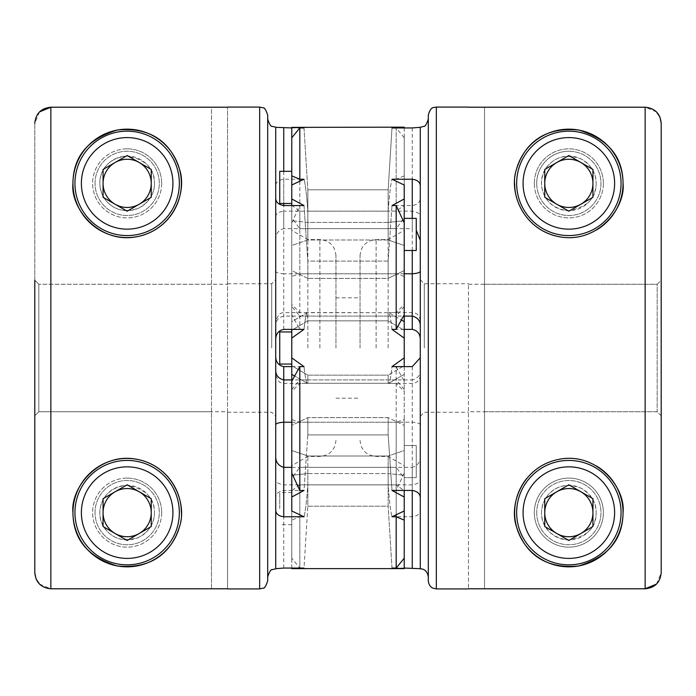 <?xml version="1.0" encoding="UTF-8"?>
<svg xmlns="http://www.w3.org/2000/svg" width="696" height="696" viewBox="0 0 696 696"><rect width="100%" height="100%" fill="white"/><g stroke="black" fill="none" stroke-linecap="round" stroke-linejoin="round"><path stroke-width="0.52" stroke-dasharray="3.48 2.61" d="M95.03 183.37A32.12 32.12 0 0 1 143.219 155.547A32.12 32.12 0 0 1 143.219 211.192A32.12 32.12 0 0 1 95.03 183.37A32.12 32.12 0 0 0 143.219 211.192A32.12 32.12 0 0 0 143.219 155.547A32.12 32.12 0 0 0 95.03 183.37M34.8 280.21L38.819 284.255L34.8 280.21L34.8 123.279L34.8 572.721L34.8 415.79L38.819 411.745L38.819 284.255L38.819 411.745L34.8 415.79L34.8 280.21L34.8 415.79M211.48 284.255L38.819 284.255L227.54 284.255L227.54 107.21L227.54 588.79L227.54 411.745L38.819 411.745L211.48 411.745L211.48 107.21L50.86 107.21L50.86 588.79L211.48 588.79L211.48 411.745M39.507 111.917L34.8 123.279M271.71 348L271.71 283.75L271.71 348M275.72 568.85L275.72 127.151M227.54 411.745L227.54 284.255M161.689 183.37A34.53 34.53 0 0 1 127.151 217.9A34.53 34.53 0 0 1 92.62 183.37A34.53 34.53 0 0 1 127.151 148.84A34.53 34.53 0 0 1 161.689 183.37M161.689 512.63A34.53 34.53 0 0 1 127.151 547.16A34.53 34.53 0 0 1 92.62 512.63A34.53 34.53 0 0 1 127.151 478.1A34.53 34.53 0 0 1 161.689 512.63M404.219 127.942L404.219 245.462L388.168 239.998L404.219 245.462L404.219 220.736L388.168 222.407L388.168 189.791L391.996 127.942L388.168 189.791L388.168 222.407L404.219 220.736L404.219 127.377L391.996 127.942L396.181 127.942L396.181 211.132L283.75 211.132L283.75 228.653L396.181 228.653L396.181 211.132L404.219 205.337L404.219 217.796L404.219 137.791L404.219 205.337M404.219 137.791L396.181 127.942L396.181 228.653L404.219 217.796M291.781 467.347L396.181 467.347L396.181 484.868L283.75 484.868C278.13 483.972 275.451 481.937 275.72 478.744L275.72 568.684M661.2 280.21L661.2 572.721L661.2 123.279L661.2 280.21L657.181 284.255L657.181 411.745L661.2 415.79L661.2 280.21L657.181 284.255L468.46 284.255L468.46 283.75L468.46 588.79L468.46 284.255M283.75 329.382L283.75 273.78L396.181 273.78L396.181 316.088L283.75 316.088C278.13 317.559 275.451 321.013 275.72 326.45L275.72 339.622M420.28 498.127L420.28 425.212C420.549 423.62 417.87 422.629 412.25 422.22L299.819 422.22L299.819 379.912L412.25 379.912L412.25 490.445L412.25 467.347L299.819 467.347L291.781 478.204L291.781 520.13L299.819 516.771L304.004 516.771C305.344 512.03 306.623 501.381 307.832 484.825L388.168 484.825C389.368 501.337 390.647 511.978 391.996 516.771C390.656 512.03 389.377 501.381 388.168 484.825L388.168 456.002L307.832 456.002L291.781 450.538L291.781 475.264L307.832 473.593L307.832 506.209L304.004 568.058L299.819 568.058L299.819 467.347L299.819 484.868L412.25 484.868C417.87 483.972 420.549 481.937 420.28 478.744L420.28 568.85M396.181 514.822L396.181 467.347L404.219 478.204L404.219 510.986L404.219 450.538L388.168 456.002L388.168 484.825L307.832 484.825L307.832 456.002L307.832 484.825C306.632 501.337 305.353 511.978 304.004 516.771L291.781 510.986L291.781 497.022L304.004 490.445L307.832 434.922L388.168 434.922L391.996 490.445L388.168 434.922L388.168 417.609L307.832 417.609L291.781 425.43L291.781 497.022M291.781 568.058L291.781 475.264L291.781 568.623L304.004 568.058L307.832 506.209L388.168 506.209L388.168 473.593L404.219 475.264L404.219 558.209L404.219 490.663L396.181 484.868L396.181 568.058M291.781 422.22L396.181 422.22L396.181 366.618L396.181 490.445L396.181 422.22L404.219 419.549L404.219 473.141L404.219 419.549M404.219 473.141L396.181 490.445L391.996 490.445L404.219 497.022L404.219 357.875L391.996 366.618C390.656 378.72 389.377 384.279 388.168 383.287L388.168 375.153L307.832 375.153L307.832 383.287L388.168 383.287C389.368 384.305 390.647 378.746 391.996 366.618L396.181 366.618L404.219 381.225M291.781 366.618L304.004 366.618L291.781 357.875L291.781 473.141L291.781 425.43L307.832 417.609L388.168 417.609L404.219 425.43L388.168 417.609L388.168 434.922L307.832 434.922L307.832 417.609L307.832 434.922L304.004 490.445L283.75 490.445C278.435 491.35 275.764 493.916 275.72 498.127L275.72 356.378M267.69 580.89L267.69 115.11M404.219 568.058L391.996 568.058L388.168 506.209L391.996 568.058L404.219 568.623L404.219 450.538L404.219 475.264L388.168 473.593L307.832 473.593L291.781 475.264L291.781 450.538L291.781 510.986L291.781 450.538L307.832 456.002L388.168 456.002L404.219 450.538L404.219 510.986L391.996 516.771L412.25 516.771C417.565 516.058 420.236 513.787 420.28 509.968L420.28 478.744M404.219 273.78L299.819 273.78L299.819 329.382L299.819 205.555L304.004 205.555L307.832 261.078L304.004 205.555L291.781 198.978L291.781 270.57L307.832 278.391L307.832 261.078L388.168 261.078L391.996 205.555L388.168 261.078L388.168 278.391L307.832 278.391L291.781 270.57L291.781 330.209L307.78 320.847L307.484 312.565L291.781 321.578L291.781 330.209M404.219 366.618L404.219 374.387L404.219 365.757L388.168 375.153L404.219 365.757L404.219 490.445M291.781 374.387L291.781 365.757L307.832 375.153L291.781 365.757L291.781 374.387L307.545 383.435L294.739 376.092M388.168 222.407L307.832 222.407L291.781 220.736L307.832 222.407L307.832 189.791L388.168 189.791L307.832 189.791L307.832 222.407L388.168 222.407M388.168 239.998L307.832 239.998L291.781 245.462L291.781 185.014L291.781 245.462L307.832 239.998L307.832 211.175C306.632 194.662 305.353 184.022 304.004 179.229C305.344 183.97 306.623 194.619 307.832 211.175L388.168 211.175L388.168 239.998L307.832 239.998L307.832 211.175L388.168 211.175C389.368 194.662 390.647 184.022 391.996 179.229C390.656 183.97 389.377 194.619 388.168 211.175L388.168 239.998M291.781 329.382L291.781 338.125L304.004 329.382C305.344 317.28 306.623 311.721 307.832 312.713L307.832 320.847L291.781 330.243L291.781 205.555M291.781 127.942L304.004 127.942L291.781 127.377L291.781 220.736L291.781 137.791L291.781 205.337L299.819 211.132L299.819 127.942M291.781 198.978L291.781 185.014L304.004 179.229L283.75 179.229C278.435 179.942 275.764 182.213 275.72 186.032L275.72 127.316M291.781 330.243L291.781 321.613L307.545 312.565L388.168 312.713C389.368 311.695 390.647 317.254 391.996 329.382L404.219 338.125L404.219 270.57L388.168 278.391L404.219 270.57L404.219 314.775L404.219 198.978L391.996 205.555L412.25 205.555C417.565 204.65 420.236 202.084 420.28 197.873L420.28 568.684M291.781 357.875L291.781 338.125M291.781 364.06L291.781 331.94L291.781 364.06L291.781 331.94L291.781 364.06L279.74 364.06L279.74 331.94L279.74 364.06L279.74 331.94L291.781 331.94M291.781 348L291.781 230.315L291.781 348M291.781 187.381L291.781 203.45L291.781 187.381M291.781 508.619L291.781 492.55L291.781 508.619M388.646 383.374L404.219 374.387L388.638 383.374M404.219 250.49L416.26 250.49L416.26 218.37L416.26 250.49L416.26 218.37L404.219 218.37L404.219 250.49L404.219 218.37M404.219 389.473L396.181 379.912L291.781 379.912M307.832 383.287L307.832 383.287C306.632 384.305 305.353 378.746 304.004 366.618C305.344 378.72 306.623 384.279 307.832 383.287L388.168 383.287L388.168 375.153L307.832 375.153L307.832 383.287M307.78 320.847L388.168 320.847L388.168 312.713L388.168 320.847L404.219 330.243L388.168 320.847L307.832 320.847M416.26 477.63L416.26 445.51L416.26 477.63L416.26 445.51L416.26 477.63L404.219 477.63L404.219 445.51L404.219 477.63L404.219 445.51L404.219 477.63L416.26 477.63M404.219 245.462L404.219 185.014L404.219 245.462M307.832 506.209L388.168 506.209L388.168 473.593L307.832 473.593L307.832 506.209M388.168 278.391L388.168 261.078L307.832 261.078L307.832 278.391L388.168 278.391M279.74 203.45L279.74 171.32M291.781 306.527L291.781 222.859L291.781 314.775L291.781 304.535L291.781 306.527L299.819 316.088L404.219 316.088M404.219 329.382L391.996 329.382C390.656 317.28 389.377 311.721 388.168 312.713L307.78 312.713C306.571 311.695 305.292 317.254 303.943 329.382M304.004 329.382L299.819 329.382L291.781 314.775M534.31 183.37A34.53 34.53 0 0 1 568.85 148.84A34.53 34.53 0 0 1 603.38 183.37A34.53 34.53 0 0 1 568.85 217.9A34.53 34.53 0 0 1 534.31 183.37M412.25 127.942L412.25 228.653L299.819 228.653L299.819 211.132L412.25 211.132C417.87 212.028 420.549 214.064 420.28 217.256L420.28 127.316M299.819 181.178L299.819 228.653L291.781 217.796L291.781 185.014M412.25 516.771L412.25 467.347C417.87 465.676 420.549 461.787 420.28 455.689M526.828 478.378A54.21 54.21 0 0 1 596.611 466.076M404.219 321.613L404.219 330.243L404.219 321.613L388.638 312.626L401.261 319.908M307.85 348L307.85 239.581L307.85 348M304.004 127.942L307.832 189.791L304.004 127.942M291.781 222.859L299.819 205.555L299.819 273.78L291.781 276.451M404.219 175.87L396.181 179.229L391.996 179.229L404.219 185.014L404.219 198.978M279.74 508.619L279.74 492.55L279.74 508.619M404.219 348L404.219 230.315L404.219 348M388.15 348L388.15 239.581L388.15 348M404.219 306.527L396.181 316.088L396.181 312.574L396.181 329.382M396.181 205.555L396.181 273.78L404.219 276.451M275.72 197.873L275.72 326.45M275.72 509.968L275.72 478.744M283.75 179.229L283.75 228.653C278.13 230.324 275.451 234.213 275.72 240.311M275.72 270.788C275.451 272.38 278.13 273.371 283.75 273.78L283.75 211.132C278.13 212.028 275.451 214.064 275.72 217.256M291.781 389.473L299.819 379.912L299.819 383.426L299.819 366.618M299.819 490.445L299.819 422.22L291.781 419.549M412.25 366.618L412.25 379.912C417.87 378.441 420.549 374.987 420.28 369.55L420.28 356.378M603.38 183.37A34.53 34.53 0 0 0 551.58 153.459A34.53 34.53 0 0 0 551.58 213.272A34.53 34.53 0 0 0 603.38 183.37M596.777 229.828A54.21 54.21 0 0 1 558.914 236.657M535.607 226.191A54.21 54.21 0 0 1 515.484 192.905M514.64 183.37A54.21 54.21 0 0 1 516.502 169.276M420.28 186.032L420.28 217.256M404.219 357.875L404.219 338.125M404.219 510.986L404.219 497.022M428.31 115.11L428.31 580.89M428.31 348L428.31 119.12L428.31 348M534.31 512.63A34.53 34.53 0 0 1 586.11 482.728A34.53 34.53 0 0 1 586.11 542.541A34.53 34.53 0 0 1 534.31 512.63A34.53 34.53 0 0 1 586.11 482.728A34.53 34.53 0 0 1 586.11 542.541A34.53 34.53 0 0 1 534.31 512.63M536.72 512.63A32.12 32.12 0 0 0 584.91 540.453A32.12 32.12 0 0 0 584.91 484.808A32.12 32.12 0 0 0 536.72 512.63A32.12 32.12 0 0 1 568.85 480.51A32.12 32.12 0 0 1 600.97 512.63A32.12 32.12 0 0 1 568.85 544.75A32.12 32.12 0 0 1 536.72 512.63M420.28 425.212L420.28 369.55M291.781 520.13L291.781 558.209L299.819 568.058L299.819 484.868L291.781 490.663L291.781 478.204M291.781 205.337L291.781 217.796M291.781 558.209L291.781 490.663M420.28 127.151L420.28 339.622M661.2 415.79L657.181 411.745L468.46 411.745M211.48 588.79L211.48 107.21M95.03 512.63A32.12 32.12 0 0 1 143.219 484.808A32.12 32.12 0 0 1 143.219 540.453A32.12 32.12 0 0 1 95.03 512.63A32.12 32.12 0 0 0 143.219 540.453A32.12 32.12 0 0 0 143.219 484.808A32.12 32.12 0 0 0 95.03 512.63M39.498 584.083L50.86 588.79M154.46 512.63A27.301 27.301 0 0 1 113.5 536.277A27.301 27.301 0 0 1 113.5 488.983A27.301 27.301 0 0 1 154.46 512.63C154.573 497.84 145.438 488.74 127.072 485.329C98.014 487.661 93.708 518.729 106.984 531.031C115.058 539.783 125.776 541.827 139.122 537.173C149.422 531.187 154.529 523 154.46 512.63M127.159 156.061C100.502 158.523 93.247 183.239 105.844 200.448C114.562 210.496 125.724 212.95 139.339 207.808C149.736 201.301 154.773 193.157 154.46 183.37C154.816 168.641 145.716 159.541 127.159 156.061M154.46 183.37A27.301 27.301 0 0 1 113.5 207.016A27.301 27.301 0 0 1 113.5 159.723A27.301 27.301 0 0 1 154.46 183.37M335.95 348L335.95 255.65L335.95 348M360.05 348L360.05 255.65L360.05 348M127.151 478.1A34.53 34.53 0 0 1 157.061 529.9A34.53 34.53 0 0 1 97.249 529.9A34.53 34.53 0 0 1 127.151 478.1M181.36 512.63A54.21 54.21 0 0 1 179.498 526.724M74.951 512.63A52.2 52.2 0 0 0 153.251 557.835A52.2 52.2 0 0 0 153.251 467.425A52.2 52.2 0 0 0 74.951 512.63M127.151 148.84A34.53 34.53 0 0 1 157.061 200.639A34.53 34.53 0 0 1 97.249 200.639A34.53 34.53 0 0 1 127.151 148.84M404.219 490.663L404.219 478.204M103.06 512.63L103.06 526.541L127.151 540.453L151.249 526.541L151.249 498.719L127.151 484.808L103.06 498.719L103.06 512.63M103.06 183.37L103.06 197.281L127.151 211.192L151.249 197.281L151.249 169.459L127.151 155.547L103.06 169.459L103.06 183.37M544.75 512.63L544.75 526.541L568.85 540.453L592.94 526.541L592.94 498.719L568.85 484.808L544.75 498.719L544.75 512.63M424.29 348L424.29 283.75L424.29 348M484.52 411.745L484.52 284.255L657.181 284.255L657.181 411.745L484.52 411.745L484.52 588.79L645.14 588.79L645.14 107.21L484.52 107.21L484.52 284.255M656.502 111.917L645.14 107.21M656.493 584.083L661.2 572.721M568.85 151.249A32.12 32.12 0 0 1 600.97 183.37A32.12 32.12 0 0 1 568.85 215.49A32.12 32.12 0 0 1 536.72 183.37A32.12 32.12 0 0 1 568.85 151.249M484.52 107.21L484.52 588.79M516.649 183.37A52.2 52.2 0 0 0 594.95 228.575A52.2 52.2 0 0 0 594.95 138.165A52.2 52.2 0 0 0 516.649 183.37M536.72 183.37A32.12 32.12 0 0 0 584.91 211.192A32.12 32.12 0 0 0 584.91 155.547A32.12 32.12 0 0 0 536.72 183.37M544.75 183.37L544.75 197.281L568.85 211.192L592.94 197.281L592.94 169.459L568.85 155.547L544.75 169.459L544.75 183.37M596.15 183.37A27.301 27.301 0 0 1 555.19 207.016A27.301 27.301 0 0 1 555.19 159.723A27.301 27.301 0 0 1 596.15 183.37C596.228 172.947 591.078 164.743 580.682 158.758C567.284 154.19 556.591 156.287 548.596 165.048C535.363 177.436 539.8 208.487 568.928 210.671C587.189 207.191 596.263 198.09 596.15 183.37M596.15 512.63A27.301 27.301 0 0 1 555.19 536.277A27.301 27.301 0 0 1 555.19 488.983A27.301 27.301 0 0 1 596.15 512.63C596.455 502.877 591.461 494.76 581.16 488.261C567.623 483.024 556.435 485.425 547.604 495.474C534.928 512.691 542.114 537.416 568.841 539.939C587.389 536.477 596.489 527.377 596.15 512.63M283.75 568.058L283.75 490.445M259.66 107.08L259.66 588.92M283.75 379.912L283.75 383.426L283.75 379.912M412.25 316.088L412.25 312.574L412.25 316.088M412.25 228.653L412.25 218.37M412.25 250.49L412.25 205.555M283.75 171.32L283.75 203.45M436.34 588.92L436.34 107.08M319.89 348L319.89 239.581L319.89 348M376.11 348L376.11 239.581L376.11 348M227.54 412.25L271.71 412.25L275.72 416.26M227.54 283.75L271.71 283.75L275.72 279.74M307.484 312.574L282.437 312.678L279.139 314.026L275.72 320.604M275.72 375.396L279.139 381.974L282.437 383.322L307.545 383.426L299.819 383.426L291.781 391.465M420.28 375.396C419.801 380.277 417.121 382.957 412.25 383.426L388.455 383.426L396.181 383.426L404.219 391.465M404.219 445.51L416.26 445.51L404.219 445.51M420.28 320.604C419.453 314.288 415.399 313.209 415.547 313.278L412.25 312.574L388.455 312.574L396.181 312.574L404.219 304.535M307.545 312.574L299.819 312.574L291.781 304.535M335.95 255.65C335.002 245.888 329.652 240.538 319.89 239.581L307.85 239.581L291.781 230.315M335.95 440.35C335.002 450.112 329.652 455.462 319.89 456.419L307.85 456.419L291.781 465.685M291.781 492.55L279.74 492.55M291.781 524.68L279.74 524.68M360.05 440.35C360.998 450.112 366.348 455.462 376.11 456.419L388.15 456.419L404.219 465.685M360.05 255.65C360.998 245.888 366.348 240.538 376.11 239.581L388.15 239.581L404.219 230.315M335.95 398.19L360.05 398.19M335.95 297.81L360.05 297.81M420.28 416.26L424.29 412.25L468.46 412.25M420.28 279.74L424.29 283.75L468.46 283.75"/><path stroke-width="1.04" d="M227.54 588.79L50.86 588.79C41.116 587.842 35.757 582.491 34.8 572.721L34.8 280.21M34.8 123.279C35.74 113.535 41.09 108.176 50.86 107.21L39.507 111.917M227.54 107.21L50.86 107.21L50.86 588.79M291.781 379.912L283.75 379.912L283.75 467.347L291.781 467.347M179.507 169.302C187.111 190.861 174.4 229.123 137.321 236.614C99.606 244.514 70.105 208.409 72.95 183.361C73.123 156.617 87.922 138.852 117.346 130.056C155.826 126.254 172.739 147.743 179.507 169.302A54.21 54.21 0 0 1 104.252 232.507A54.21 54.21 0 0 1 92.29 141.862A54.21 54.21 0 0 1 179.507 169.302M179.498 526.724C172.878 548.161 155.556 569.972 117.076 565.892C87.835 557.018 73.123 539.269 72.95 512.656C70.192 487.592 99.319 451.695 137.086 459.343C174.391 466.738 187.146 505.192 179.498 526.724A54.21 54.21 0 0 1 92.272 554.129A54.21 54.21 0 0 1 104.269 463.493A54.21 54.21 0 0 1 181.36 512.63M267.69 119.12C269.535 124.514 271.057 126.924 272.249 126.359L275.72 127.151L275.72 339.622C275.755 333.958 278.435 330.539 283.75 329.382L303.943 329.382L291.781 338.082L291.781 357.875L304.004 366.618L299.819 366.618L299.819 490.445L304.004 490.445L291.781 497.022L291.781 510.986L304.004 516.771L283.75 516.771C278.435 516.058 275.764 513.787 275.72 509.968L275.72 568.85L272.188 569.667C271.005 569.128 269.509 571.529 267.69 576.88M396.181 568.058L404.219 558.209L404.219 568.623L391.996 568.058L396.181 568.058L396.181 514.822M404.219 520.13L396.181 516.771L391.996 516.771L404.219 510.986L404.219 558.209M275.72 425.212C275.451 423.62 278.13 422.629 283.75 422.22L291.781 422.22M275.72 339.622L275.72 509.968M275.72 568.684L283.75 568.058L304.004 568.058L291.781 568.623L291.781 568.058M291.781 338.082L291.781 329.382M291.781 205.555L291.781 198.978L304.004 205.555L283.75 205.555C278.435 204.65 275.764 202.084 275.72 197.873M299.819 127.942L291.781 137.791L291.781 127.377L304.004 127.942L299.819 127.942L299.819 179.229L304.004 179.229L291.781 185.014L291.781 198.978M404.219 198.978L404.219 222.859L396.181 205.555L391.996 205.555L404.219 198.978L404.219 185.014L391.996 179.229L412.25 179.229C417.565 179.942 420.236 182.213 420.28 186.032L420.28 127.316L412.25 127.942L391.996 127.942L404.219 127.151L291.781 127.377M291.781 568.623L404.219 568.623M291.781 497.022L291.781 381.225L299.819 366.618M291.781 357.875L291.781 381.225M275.72 356.378C275.755 362.042 278.435 365.461 283.75 366.618L291.781 366.618M291.781 171.32L279.74 171.32L279.74 203.45L291.781 203.45M404.219 316.088L412.25 316.088L412.25 273.78L404.219 273.78M420.28 339.622C420.245 333.958 417.565 330.539 412.25 329.382L404.219 329.382M468.46 107.21L645.14 107.21C654.884 108.158 660.243 113.509 661.2 123.279L661.2 572.721C660.26 582.465 654.91 587.824 645.14 588.79L468.46 588.79M291.781 185.014L291.781 175.87L299.819 179.229L299.819 181.178M596.611 466.076A54.21 54.21 0 0 1 601.553 555.86A54.21 54.21 0 0 1 516.493 526.698C508.889 505.139 521.6 466.877 558.679 459.386C596.394 451.487 625.895 487.592 623.05 512.639C622.877 539.383 608.078 557.148 578.654 565.944C540.174 569.746 523.262 548.257 516.493 526.698A54.21 54.21 0 0 1 526.828 478.378M404.219 490.445L404.219 497.022L391.996 490.445L412.25 490.445C417.565 491.35 420.236 493.916 420.28 498.127L420.28 356.378L420.193 357.875L412.25 366.618L391.996 366.618L404.219 357.875L404.219 366.618M404.219 222.859L404.219 338.125L391.996 329.382L396.181 329.382L396.181 205.555M404.219 127.377L404.219 127.942M275.72 127.316L291.781 127.942M404.219 314.775L396.181 329.382M275.72 369.55C275.451 374.97 278.13 378.424 283.75 379.912L283.75 366.618M404.219 218.37L416.26 218.37L416.26 250.49L404.219 250.49M420.28 326.45C420.549 321.03 417.87 317.576 412.25 316.088L412.25 329.382M516.502 169.276C523.122 147.839 540.444 126.028 578.924 130.109C608.165 138.982 622.877 156.731 623.05 183.344C625.808 208.409 596.681 244.305 558.914 236.657C521.608 229.262 508.854 190.808 516.502 169.276A54.21 54.21 0 0 1 601.492 140.096A54.21 54.21 0 0 1 596.777 229.828M558.914 236.657A54.21 54.21 0 0 1 535.607 226.191M515.484 192.905A54.21 54.21 0 0 1 514.64 183.37M516.649 512.63A52.2 52.2 0 0 0 594.95 557.835A52.2 52.2 0 0 0 594.95 467.425A52.2 52.2 0 0 0 516.649 512.63A52.2 52.2 0 0 0 594.95 557.835A52.2 52.2 0 0 0 594.95 467.425A52.2 52.2 0 0 0 516.649 512.63M420.28 568.684L404.219 568.058M291.781 473.141L299.819 490.445M416.26 230.167L420.28 240.311M412.25 250.49L412.25 273.78C417.87 273.371 420.549 272.38 420.28 270.788M291.781 175.87L291.781 137.791M404.219 338.125L404.219 357.875M404.219 497.022L404.219 510.986M436.34 588.92L432.808 588.103C432.912 588.277 428.814 586.571 428.31 580.89L428.31 115.11C430.833 105.792 434.147 107.845 436.34 107.08L436.34 588.92L468.46 588.92M428.31 576.88C426.987 569.206 422.159 568.841 420.28 568.85L420.28 498.127M420.28 356.378L420.28 186.032M420.28 127.316L423.751 126.359C424.943 126.924 426.465 124.514 428.31 119.12M34.8 415.79L34.8 572.721L36.009 578.837M36.035 578.889L39.498 584.083M291.781 331.94L279.74 331.94L279.74 364.06L291.781 364.06M259.66 107.08L263.14 107.871C264.28 107.245 265.794 109.663 267.69 115.11L267.69 580.89C265.794 586.337 264.28 588.755 263.14 588.129L259.66 588.92L259.66 107.08L227.54 107.08M74.951 183.37A52.2 52.2 0 0 0 153.251 228.575A52.2 52.2 0 0 0 153.251 138.165A52.2 52.2 0 0 0 74.951 183.37A52.2 52.2 0 0 0 153.251 228.575A52.2 52.2 0 0 0 153.251 138.165A52.2 52.2 0 0 0 74.951 183.37M283.75 516.771L283.75 467.347C278.13 465.676 275.451 461.787 275.72 455.689M103.06 498.719L103.06 526.541L127.151 540.453L151.249 526.541L151.249 498.719L127.151 484.808L103.06 498.719M139.2 491.767A24.09 24.09 0 0 0 103.06 512.63A24.09 24.09 0 0 0 139.2 533.493A24.09 24.09 0 0 0 139.2 491.767M74.951 512.63A52.2 52.2 0 0 0 153.251 557.835A52.2 52.2 0 0 0 153.251 467.425A52.2 52.2 0 0 0 74.951 512.63A52.2 52.2 0 0 0 153.251 557.835A52.2 52.2 0 0 0 153.251 467.425A52.2 52.2 0 0 0 74.951 512.63M103.06 183.37A24.09 24.09 0 0 0 139.2 204.232A24.09 24.09 0 0 0 139.2 162.507A24.09 24.09 0 0 0 103.06 183.37M151.249 197.281L151.249 169.459L127.151 155.547L103.06 169.459L103.06 197.281L127.151 211.192L151.249 197.281M544.75 512.63A24.09 24.09 0 0 0 580.89 533.493A24.09 24.09 0 0 0 580.89 491.767A24.09 24.09 0 0 0 544.75 512.63M592.94 526.541L592.94 498.719L568.85 484.808L544.75 498.719L544.75 526.541L568.85 540.453L592.94 526.541M661.2 280.21L661.2 123.279L659.991 117.163M659.965 117.111L656.502 111.917M645.14 107.21L645.14 588.79L656.493 584.083M661.2 572.721L661.2 415.79M544.75 169.459L544.75 197.281L568.85 211.192L592.94 197.281L592.94 169.459L568.85 155.547L544.75 169.459M580.89 162.507A24.09 24.09 0 0 0 544.75 183.37A24.09 24.09 0 0 0 580.89 204.232A24.09 24.09 0 0 0 580.89 162.507M516.649 183.37A52.2 52.2 0 0 0 594.95 228.575A52.2 52.2 0 0 0 594.95 138.165A52.2 52.2 0 0 0 516.649 183.37A52.2 52.2 0 0 0 594.95 228.575A52.2 52.2 0 0 0 594.95 138.165A52.2 52.2 0 0 0 516.649 183.37M412.25 218.37L412.25 179.229M283.75 127.942L283.75 171.32M283.75 203.45L283.75 205.555M412.25 568.058L412.25 490.445M81.38 512.63A45.779 45.779 0 0 0 150.04 552.276A45.779 45.779 0 0 0 150.04 472.984A45.779 45.779 0 0 0 81.38 512.63M81.38 183.37A45.779 45.779 0 0 0 150.04 223.016A45.779 45.779 0 0 0 150.04 143.724A45.779 45.779 0 0 0 81.38 183.37M523.07 512.63A45.779 45.779 0 0 0 591.731 552.276A45.779 45.779 0 0 0 591.731 472.984A45.779 45.779 0 0 0 523.07 512.63M523.07 183.37A45.779 45.779 0 0 0 591.731 223.016A45.779 45.779 0 0 0 591.731 143.724A45.779 45.779 0 0 0 523.07 183.37M259.66 588.92L227.54 588.92M404.219 321.613L401.261 319.908M291.781 374.387L294.739 376.092M436.34 107.08L468.46 107.08"/></g></svg>
